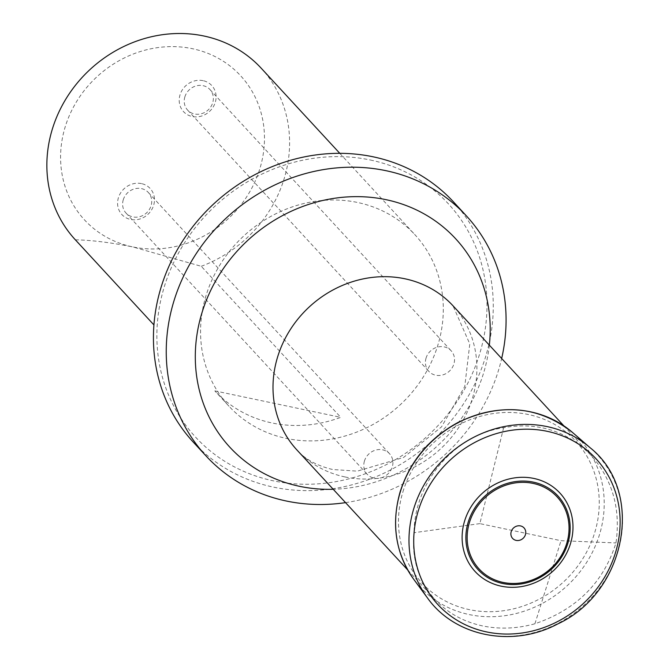 <?xml version="1.0" encoding="UTF-8"?>
<svg xmlns="http://www.w3.org/2000/svg" width="670" height="670" viewBox="0 0 670 670"><rect width="100%" height="100%" fill="white"/><g stroke="black" fill="none" stroke-linecap="round" stroke-linejoin="round"><path stroke-width="0.5" stroke-dasharray="3.35 2.51" d="M402.904 491.897A104.604 95.182 -42.7 0 1 572.356 437.669A104.604 95.182 -42.7 0 1 521.335 606.66A104.604 95.182 -42.7 0 1 402.904 491.897M482.559 625.914C463.464 621.76 447.644 612.991 435.098 599.625C418.449 580.949 411.43 558.638 414.035 532.692C414.403 481.99 454.494 434.998 503.656 427.669C538.052 421.732 567.23 431.003 591.216 455.483C612.539 479.795 620.797 508.949 615.981 542.934C603.469 582.674 576.451 609.616 534.928 623.762C517.114 628.694 499.661 629.415 482.559 625.914M503.656 427.669L479.846 523.622L561.016 540.69L615.981 542.934M479.846 523.622L414.035 532.692M534.928 623.762L561.016 540.69M141.437 183.597A19.221 17.495 137.3 0 0 118.389 197.817A19.221 17.495 137.3 0 0 130.617 219.459A19.221 17.495 137.3 0 0 153.665 205.238A19.221 17.495 137.3 0 0 141.437 183.597M203.06 80.66A19.221 17.495 137.3 0 0 180.012 94.88A19.221 17.495 137.3 0 0 192.231 116.521A19.221 17.495 137.3 0 0 215.288 102.301A19.221 17.495 137.3 0 0 203.06 80.66M75.358 239.818C91.447 240.136 110.533 242.49 132.618 246.887A106.245 96.673 137.3 0 0 261.895 115.994A106.245 96.673 137.3 0 0 93.088 80.501A106.245 96.673 137.3 0 0 132.618 246.887L201.26 266.291L340.737 417.351A126.479 115.089 -42.7 0 1 272.079 422.988A126.479 115.089 -42.7 0 1 214.827 390.878L229.006 406.238A126.479 115.089 137.3 0 0 286.316 438.406A126.479 115.089 137.3 0 0 423.122 377.243A126.479 115.089 137.3 0 0 414.856 234.642A126.479 115.089 137.3 0 0 243.855 235.882A126.479 115.089 137.3 0 0 229.006 406.238M201.26 266.291A126.479 115.089 137.3 0 0 261.158 68.164M370.368 160.004A172.014 156.52 -42.7 0 1 434.369 429.386A172.014 156.52 -42.7 0 1 161.06 371.925A172.014 156.52 -42.7 0 1 370.368 160.004M345.544 502.634A177.073 161.127 137.3 0 0 501.663 358.492M193.253 442.1A177.073 161.127 137.3 0 0 432.653 440.366A177.073 161.127 137.3 0 0 453.456 201.863M214.827 390.878L340.737 417.351M123.246 199.836A15.176 13.81 -42.7 0 1 134.268 188.923A15.176 13.81 -42.7 0 1 148.313 192.466A15.176 13.81 -42.7 0 1 146.537 212.909A15.176 13.81 -42.7 0 1 126.01 213.052A15.176 13.81 -42.7 0 1 123.246 199.836M364.43 461.06A15.176 13.81 137.3 0 0 367.202 474.285A15.176 13.81 137.3 0 0 387.721 474.134A15.176 13.81 137.3 0 0 389.505 453.691A15.176 13.81 137.3 0 0 375.451 450.156A15.176 13.81 137.3 0 0 364.43 461.06M184.861 96.899A15.176 13.81 -42.7 0 1 195.883 85.986A15.176 13.81 -42.7 0 1 209.936 89.529A15.176 13.81 -42.7 0 1 208.152 109.972A15.176 13.81 -42.7 0 1 187.633 110.123A15.176 13.81 -42.7 0 1 184.861 96.899M426.045 358.123A15.176 13.81 137.3 0 0 428.817 371.347A15.176 13.81 137.3 0 0 449.336 371.197A15.176 13.81 137.3 0 0 451.119 350.753A15.176 13.81 137.3 0 0 437.075 347.219A15.176 13.81 137.3 0 0 426.045 358.123M590.186 447.786A111.279 101.254 -42.7 0 1 584.449 604.775A111.279 101.254 -42.7 0 1 427.502 597.983M572.624 432.552A108.691 98.909 -42.7 0 1 567.013 585.881A108.691 98.909 -42.7 0 1 413.717 579.265M345.033 476.956A106.245 96.673 137.3 0 0 459.955 425.576A106.245 96.673 137.3 0 0 453.012 305.796L469.787 343.936L464.771 386.448L441.538 426.857L403.583 457.468L357.286 471.144L332.755 469.528C317.01 465.801 305.059 459.268 296.894 449.939A106.245 96.673 137.3 0 0 345.033 476.956M489.334 345.134A153.656 139.821 -42.7 0 1 333.216 489.276M407.695 569.944L435.098 599.625M563.813 425.802L591.216 455.483M339.791 153.33L414.856 234.642M126.01 213.052L367.202 474.285M148.313 192.466L389.505 453.691M187.633 110.123L428.817 371.347M209.936 89.529L451.119 350.753"/><path stroke-width="1" d="M511.21 531.653A7.755 7.052 -42.7 0 1 523.773 527.633A7.755 7.052 -42.7 0 1 519.987 540.162A7.755 7.052 -42.7 0 1 511.21 531.653M464.553 521.168A57.762 52.562 -42.7 0 1 558.127 491.219A57.762 52.562 -42.7 0 1 529.953 584.542A57.762 52.562 -42.7 0 1 464.553 521.168M153.933 324.925L75.358 239.818A126.479 115.089 137.3 0 1 75.3 239.759L153.933 324.925M339.791 153.33L261.158 68.164A126.479 115.089 137.3 0 0 90.157 69.404A126.479 115.089 137.3 0 0 75.3 239.759M501.663 358.492A177.073 161.127 137.3 0 0 466.261 215.74A177.073 161.127 137.3 0 0 386.029 170.699A177.073 161.127 137.3 0 0 194.493 256.325A177.073 161.127 137.3 0 0 206.067 455.969A177.073 161.127 137.3 0 0 286.299 501.009A177.073 161.127 137.3 0 0 345.544 502.634M466.261 215.74L453.456 201.863A177.073 161.127 137.3 0 0 373.215 156.822A177.073 161.127 137.3 0 0 181.687 242.456A177.073 161.127 137.3 0 0 193.253 442.1L206.067 455.969M469.394 522.667A53.089 48.307 -42.7 0 1 555.396 495.147A53.089 48.307 -42.7 0 1 529.501 580.915A53.089 48.307 -42.7 0 1 469.394 522.667M468.163 522.332A54.345 49.454 -42.7 0 1 556.192 494.159A54.345 49.454 -42.7 0 1 529.685 581.954A54.345 49.454 -42.7 0 1 468.163 522.332M418.256 510.883A107.552 97.87 -42.7 0 1 592.481 455.123A107.552 97.87 -42.7 0 1 540.02 628.87A107.552 97.87 -42.7 0 1 418.256 510.883M413.683 508.915A111.279 101.254 -42.7 0 1 590.186 447.786C645.344 491.487 626.391 592.364 557.49 624.063C512.374 648.007 454.721 636.55 427.502 597.983A111.279 101.254 -42.7 0 1 413.683 508.915M427.502 597.983L413.717 579.265A108.691 98.909 -42.7 0 1 400.208 492.249A108.691 98.909 -42.7 0 1 572.624 432.552L590.186 447.786M563.813 425.802L453.012 305.796A106.245 96.673 137.3 0 0 309.373 306.835A106.245 96.673 137.3 0 0 296.894 449.939L407.695 569.944M333.216 489.276A153.656 139.821 -42.7 0 1 299.482 486.303A153.656 139.821 -42.7 0 1 201.787 313.351A153.656 139.821 -42.7 0 1 386.021 199.668A153.656 139.821 -42.7 0 1 489.334 345.134M413.717 579.265C395.585 553.378 391.046 524.267 400.099 491.931C410.065 461.035 429.579 437.761 458.649 422.117C500.775 402.553 538.764 406.037 572.624 432.552"/></g></svg>
